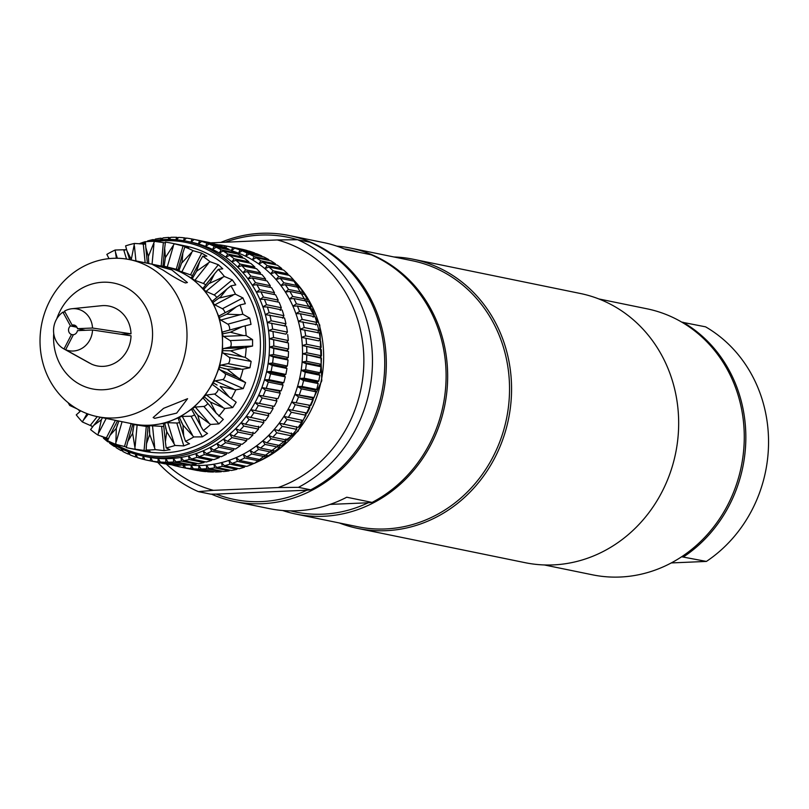 <?xml version="1.0" encoding="UTF-8"?>
<svg xmlns="http://www.w3.org/2000/svg" width="809" height="809" viewBox="0 0 809 809"><rect width="100%" height="100%" fill="white"/><g stroke="black" fill="none" stroke-linecap="round" stroke-linejoin="round"><path stroke-width="1.21" d="M598.832 298.936L647.018 308.805A135.77 123.999 101.6 0 1 744.27 436.476A135.77 123.999 101.6 0 1 592.532 574.825L544.346 564.955M681.643 556.764L706.399 561.426A135.77 123.999 101.6 0 0 768.55 441.451A135.77 123.999 101.6 0 0 705.579 326.836L681.845 322.184M682.867 322.184A135.77 123.999 101.6 0 1 745.837 436.799A135.77 123.999 101.6 0 1 683.686 556.774M706.399 561.426L671.288 562.933M393.902 256.969A137.409 125.486 101.6 0 1 413.146 259.234L580.245 293.465A137.409 125.486 101.6 0 1 662.005 355.808A137.409 125.486 101.6 0 1 654.066 505.392A137.409 125.486 101.6 0 1 525.102 562.68L358.003 528.459A137.409 125.486 101.6 0 1 339.416 522.988M413.146 259.234A137.409 125.486 101.6 0 1 494.906 321.588A137.409 125.486 101.6 0 1 486.957 471.172A137.409 125.486 101.6 0 1 358.003 528.459M157.816 462.414A135.77 123.999 101.6 0 0 198.367 491.629L210.643 494.137L216.084 494.097A133.809 122.199 -78.4 0 0 306.844 490.203L310.717 489.839A135.77 123.999 -78.4 0 0 384.74 362.847A135.77 123.999 -78.4 0 0 309.857 242.225L297.581 239.717L277.275 239.939L210.664 242.862M220.938 242.356A135.77 123.999 101.6 0 1 289.056 235.5A135.77 123.999 101.6 0 1 383.294 393.386A135.77 123.999 101.6 0 1 234.58 501.509A135.77 123.999 101.6 0 1 211.462 494.137M297.722 239.747A133.809 122.199 -78.4 0 0 225.489 242.164M289.056 235.5L323.519 242.558A135.77 123.999 101.6 0 1 345.888 249.607L371.21 254.795A135.77 123.999 -78.4 0 1 446.103 375.406A135.77 123.999 -78.4 0 1 372.079 502.409L346.748 497.222A135.77 123.999 101.6 0 1 269.043 508.568L234.58 501.509M306.844 490.203L216.084 494.097M198.367 491.629L213.455 490.335L278.144 487.554L298.45 487.331L310.717 489.839M297.581 239.717A135.77 123.999 101.6 0 1 372.474 360.329A135.77 123.999 101.6 0 1 298.45 487.331M277.275 239.939A129.228 118.023 101.6 0 1 363.858 360.056A129.228 118.023 101.6 0 1 278.144 487.554M213.455 490.335A129.228 118.023 101.6 0 1 166.239 464.012M211.553 243.084A129.228 118.023 101.6 0 1 212.595 242.72M295.932 514.079L357.811 526.75A135.77 123.999 -78.4 0 0 506.525 418.617A135.77 123.999 -78.4 0 0 412.297 260.731L350.418 248.06A135.77 123.999 101.6 0 1 444.647 405.946A135.77 123.999 101.6 0 1 295.932 514.079A135.77 123.999 101.6 0 1 282.654 510.509M290.623 510.873A133.809 122.199 -78.4 0 0 368.196 502.773L372.079 502.409M368.196 502.773L330.072 504.401M336.797 246.128A135.77 123.999 101.6 0 1 350.418 248.06M359.075 252.307A133.809 122.199 -78.4 0 0 344.27 248.919M163.56 408.353L187.587 398.685L176.686 413.116L154.711 418.344L153.164 417.535L163.56 408.353M163.074 270.105L152.527 264.513L171.821 269.933L187.415 282.523L185.413 282.958C180.114 280.723 172.661 276.435 163.074 270.105M227.198 369.217L237.806 377.56L245.612 382.606L243.236 388.573L235.803 389.807L220.21 386.439L229.129 396.936L236.188 402.215L232.739 407.554L224.851 408.505L210.411 402.053L204.181 396.764A3.276 1.224 -53.3 0 1 206.447 395.055L214.516 394.003A3.276 1.224 126.7 0 0 217.328 391.546A3.276 1.224 126.7 0 0 217.975 388.654L213 384.932A3.276 1.224 -53.3 0 1 213.212 382.799L219.391 367.195L222.546 350.641L222.485 333.864L219.219 317.583L212.878 302.526L203.757 289.339L192.229 278.609L178.829 270.793L164.116 266.232L160.809 265.999M217.085 385.074L213.212 382.799A3.276 1.305 -66.3 0 1 215.103 380.867L222.687 379.532A3.276 1.305 113.7 0 0 224.963 376.772A3.276 1.305 113.7 0 0 225.074 373.566L219.613 369.561A3.276 1.305 -66.3 0 1 219.441 367.205L219.391 367.195M210.411 402.053L216.215 413.177L223.345 419.466M210.269 401.952L207.498 399.889M215.467 412.297L203.635 398.584A3.276 1.092 -40.8 0 1 203.575 398.534A3.276 1.092 -40.8 0 1 204.181 396.764L213.161 382.788M223.284 419.406L218.905 423.886L210.643 424.452L197.77 415.118L192.734 408.484A3.276 1.092 -40.8 0 1 195.343 407.079L203.817 406.411A3.276 1.092 139.2 0 0 207.852 403.489M197.77 415.118L200.865 426.323L203.322 430.56L207.559 433.533M197.659 414.987L195.353 412.317M199.884 424.462L191.925 409.93A3.276 0.91 -28.7 0 1 191.834 409.829A3.276 0.91 -28.7 0 1 192.734 408.484L204.131 396.754M207.468 433.432L202.361 436.86L193.806 436.951L183.006 425.14L179.386 417.444A3.276 0.91 -28.7 0 1 182.258 416.423L191.066 416.231A3.276 0.91 151.3 0 0 194.565 414.815M182.905 424.978L181.196 421.833M182.955 433.331L178.395 418.455A3.276 0.688 -17 0 1 178.304 418.354A3.276 0.688 -17 0 1 179.386 417.444L192.684 408.474M182.965 425.15L183.704 435.96L185.514 441.32L189.518 443.797M189.427 443.686L183.815 445.911L175.057 445.466L166.745 431.662L164.712 423.269A3.276 0.688 -17 0 1 167.756 422.672L176.797 423.016A3.276 0.688 163 0 0 179.578 422.51M166.745 431.662L165.36 441.815L166.179 447.903L170.042 449.804M166.694 431.49L165.623 428.001M163.63 423.805L179.335 417.434M169.951 449.703L164.075 450.633L155.237 449.622L149.716 434.423L149.352 425.676L163.812 426.454M149.716 434.423L146.5 443.696L146.146 450.006L149.989 451.291M149.695 434.241L149.331 430.56M148.269 425.736L164.662 423.259M149.898 451.24L135.194 449.228L132.656 433.3L133.981 424.583L148.077 426.697M132.656 433.3L127.822 441.512L126.305 447.559A104.695 95.614 101.6 0 0 129.329 448.237L143.426 451.119A104.695 95.614 101.6 0 0 164.793 452.818A104.695 95.614 101.6 0 0 259.861 356.142A104.695 95.614 101.6 0 0 185.433 245.997L171.336 243.115A104.695 95.614 101.6 0 1 174.36 243.782L188.74 247.453L184.836 247.028L182.844 253.035L182.045 262.733L193.149 250.689L201.724 253.156L206.851 256.15L202.705 256.261L199.681 261.651L196.567 271.237L210.077 261.742L218.349 264.715L222.758 268.821L218.288 269.397L214.577 273.776L209.673 283.292L224.396 276.466L232.284 279.853L235.783 284.899L230.899 285.86L226.965 288.985L219.785 297.904L235.47 294.213L242.922 297.934L245.339 303.699L239.99 304.942L236.37 306.783L226.783 314.165L219.219 317.583M132.676 433.108L133.02 429.397M126.426 447.013L115.818 444.313L116.314 428.325L118.852 421.044M116.314 428.325L110.004 435.343L107.506 440.652A104.695 95.614 101.6 0 0 115.818 444.313M116.365 428.153L117.416 424.563M108.416 438.65L97.95 435.08L101.398 419.729L102.46 417.687L101.479 419.568M101.398 419.729L93.723 425.372L90.578 429.599A104.695 95.614 101.6 0 0 97.95 435.08M92.782 426.586L82.366 421.954L87.048 413.642M79.606 411.923L76.258 414.875A104.695 95.614 101.6 0 0 82.366 421.954M80.071 411.538L78.251 409.546M76.815 408.727L69.756 405.481L70.595 404.601M133.981 424.583L149.301 425.665M129.723 423.269L133.93 424.573M230.626 350.843L242.649 356.799L245.269 357.396L251.154 361.431L249.951 367.761L243.024 369.187L227.208 369.177L219.441 367.205A3.276 1.335 -79.4 0 1 220.908 365.132L227.966 363.635A3.276 1.335 100.6 0 0 229.655 360.693A3.276 1.335 100.6 0 0 229.18 357.305L223.193 353.139A3.276 1.335 -79.4 0 1 222.596 350.651L222.546 350.641M230.494 332.236L243.458 335.543L246.138 335.583L252.56 339.638L252.58 346.05L230.636 350.803L222.596 350.651A3.276 1.294 -92.5 0 1 223.618 348.548L230.13 347.021A3.276 1.294 87.5 0 0 231.202 344.027A3.276 1.294 87.5 0 0 230.11 340.599L223.577 336.392A3.276 1.294 -92.5 0 1 222.536 333.874L222.485 333.864M226.793 314.195L240.182 314.721L242.831 314.205L249.779 318.159L251.023 324.379L242.548 326.512L230.494 332.196L222.536 333.874A3.276 1.214 -105.3 0 1 223.102 331.842A3.276 1.214 -105.3 0 1 223.122 331.842L242.225 326.603M229.422 330.112A3.276 1.214 74.7 0 0 229.402 326.957A3.276 1.214 74.7 0 0 227.835 324.166L220.746 320.051A3.276 1.214 -105.3 0 1 219.269 317.593A3.276 1.062 -117.8 0 1 219.34 315.763A3.276 1.062 -117.8 0 1 219.421 315.732L235.227 307.4M225.054 312.749A3.276 1.062 62.2 0 0 222.445 308.735L214.83 304.821A3.276 1.062 -117.8 0 1 212.929 302.536L212.878 302.526M219.684 297.5L212.929 302.536A3.276 0.88 -129.8 0 1 212.585 300.988A3.276 0.88 -129.8 0 1 212.706 300.928L225.296 290.431M216.812 297.459A3.276 0.88 50.2 0 0 214.173 294.972L206.093 291.382A3.276 0.88 -129.8 0 1 203.807 289.349L203.757 289.339M209.521 282.948L203.807 289.349A3.276 0.647 -141.4 0 1 203.12 288.146A3.276 0.647 -141.4 0 1 203.241 288.085L212.868 276.011M205.688 284.91A3.276 0.647 38.6 0 0 203.393 283.474L194.898 280.308A3.276 0.647 -141.4 0 1 192.279 278.62L192.229 278.609M196.688 271.096L192.279 278.62L191.47 277.75M192.502 275.566L178.829 270.793M181.782 262.5L178.88 270.803L177.879 270.388M177.99 269.66L164.116 266.232M227.046 369.147L223.688 368.52M242.548 326.512L223.102 331.842M165.44 257.515L174.36 243.782M171.336 243.115A104.695 95.614 101.6 0 0 165.461 242.113L164.652 248.262L165.4 257.515L164.166 266.242M148.381 256.382L154.509 241.335L165.349 242.902M154.509 241.335A104.695 95.614 101.6 0 0 149.968 241.416A104.695 95.614 101.6 0 0 145.418 241.729L145.792 247.514L148.35 256.382L148.775 263.532M131.351 259.133L134.476 243.448L145.549 244.146M134.476 243.448A104.695 95.614 101.6 0 0 125.597 245.875L126.952 250.861L131.574 260.013M116.365 258.243L115.141 250.021L126.598 249.688M115.141 250.021A104.695 95.614 101.6 0 0 106.849 254.39L108.831 258.243M69.756 405.481A104.695 95.614 101.6 0 1 68.098 402.66M184.836 247.028A104.695 95.614 101.6 0 1 193.149 250.689M202.705 256.261A104.695 95.614 101.6 0 1 210.077 261.742M135.194 449.228A104.695 95.614 101.6 0 1 129.329 448.237M218.288 269.397A104.695 95.614 101.6 0 1 224.396 276.466M155.237 449.622A104.695 95.614 101.6 0 1 146.146 450.006M230.899 285.86A104.695 95.614 101.6 0 1 235.47 294.213M175.057 445.466A104.695 95.614 101.6 0 1 166.179 447.903M239.99 304.942A104.695 95.614 101.6 0 1 242.831 314.205M193.806 436.951A104.695 95.614 101.6 0 1 185.514 441.32M245.157 325.805A104.695 95.614 101.6 0 1 246.138 335.583M210.643 424.452A104.695 95.614 101.6 0 1 203.322 430.56M246.189 347.536A104.695 95.614 101.6 0 1 245.269 357.396M224.851 408.505A104.695 95.614 101.6 0 1 218.804 416.099M243.024 369.187A104.695 95.614 101.6 0 1 240.243 378.693M129.592 259.608L165.107 266.879A80.152 73.204 101.6 0 1 171.468 268.517A80.152 73.204 101.6 0 1 185.534 274.696A80.152 73.204 101.6 0 1 197.993 283.969A80.152 73.204 101.6 0 1 208.317 295.932A80.152 73.204 101.6 0 1 216.054 310.059A80.152 73.204 101.6 0 1 220.857 325.724A80.152 73.204 101.6 0 1 222.515 342.247A80.152 73.204 101.6 0 1 220.968 358.913A80.152 73.204 101.6 0 1 216.276 374.992A80.152 73.204 101.6 0 1 208.641 389.776A80.152 73.204 101.6 0 1 198.407 402.619A80.152 73.204 101.6 0 1 186.009 412.954A80.152 73.204 101.6 0 1 172.004 420.346A80.152 73.204 101.6 0 1 156.986 424.462A80.152 73.204 101.6 0 1 141.615 425.119A80.152 73.204 101.6 0 1 132.939 423.926L97.434 416.655A80.152 73.204 101.6 0 1 40.45 332.327A80.152 73.204 101.6 0 1 113.24 258.314A80.152 73.204 101.6 0 1 129.592 259.608A80.152 73.204 101.6 0 1 186.576 343.936A80.152 73.204 101.6 0 1 113.796 417.96A80.152 73.204 101.6 0 1 97.434 416.655M235.803 389.807A104.695 95.614 101.6 0 1 231.293 398.554M75.753 325.835L72.132 325.097A4.905 4.48 101.6 0 1 77.452 328.676L85.339 330.294M77.452 330.638A4.905 4.48 101.6 0 1 73.397 334.704L65.64 349.731L91.437 364.07A30.499 27.86 101.6 0 0 131.028 335.775L92.529 329.991L77.452 330.638M73.316 334.865L71.475 334.491A4.905 4.48 101.6 0 1 70.464 325.936L76.946 327.261M70.464 325.936L62.91 312.143L64.963 312.011M89.86 363.201L64.002 348.962L71.475 334.491M77.452 328.676L92.519 328.029A21.267 19.426 101.6 0 0 71.91 308.745A21.267 19.426 101.6 0 0 64.487 311.141L72.132 325.097M56.751 318.847A53.981 49.298 101.6 0 1 102.885 282.23A53.981 49.298 101.6 0 1 152.567 333.874A53.981 49.298 101.6 0 1 103.259 389.756A53.981 49.298 101.6 0 1 53.738 333.551M71.91 308.745L101.438 305.721A30.499 27.86 101.6 0 1 131.018 333.814L120.905 334.248M92.519 328.029L131.018 333.814M92.529 329.991A21.267 19.426 101.6 0 1 65.64 349.731M64.002 348.962A21.267 19.426 101.6 0 1 63.709 348.8A21.267 19.426 101.6 0 1 53.556 331.093A21.267 19.426 101.6 0 1 62.91 312.143M103.38 437.325L103.431 438.154A112.866 103.077 101.6 0 0 107.779 441.775L108.244 441.016M102.763 436.83L101.914 436.354M109.437 441.815L109.589 443.16A112.866 103.077 101.6 0 0 114.2 446.406L114.797 445.203M109.468 442.118L107.779 441.775M115.768 445.769L116.102 447.64A112.866 103.077 101.6 0 0 120.935 450.482L121.613 448.833M115.95 446.76L114.2 446.406M122.351 449.187L122.928 451.553A112.866 103.077 101.6 0 0 127.953 453.98L128.874 451.139L130.027 454.88A112.866 103.077 101.6 0 0 135.214 456.883L135.963 453.869L137.348 457.611A112.866 103.077 101.6 0 0 142.677 459.178L143.233 456.003L144.862 459.724A112.866 103.077 101.6 0 0 147.653 460.331L162.407 463.355A112.866 103.077 101.6 0 0 165.056 463.86L150.302 460.837L150.656 457.53L152.527 461.201L167.271 464.224A112.866 103.077 101.6 0 0 172.792 464.892L158.038 461.868L158.18 458.44L160.283 462.04L175.037 465.064A112.866 103.077 101.6 0 0 180.599 465.276L165.845 462.252L165.764 458.723L168.1 462.242L182.854 465.266A112.866 103.077 101.6 0 0 188.436 465.013L173.682 461.99L173.369 458.379L175.937 461.797L190.691 464.821A112.866 103.077 101.6 0 0 196.243 464.113L181.489 461.09L180.953 457.419L183.734 460.705L198.488 463.729A112.866 103.077 101.6 0 0 203.989 462.566L189.245 459.552L188.467 455.831L191.46 458.986L206.204 462.01A112.866 103.077 101.6 0 0 211.634 460.402L196.88 457.378L195.869 453.637L199.054 456.64L213.809 459.664A112.866 103.077 101.6 0 0 219.128 457.621L204.374 454.597L203.11 450.856L206.497 453.677L221.241 456.701A112.866 103.077 101.6 0 0 226.419 454.233L211.665 451.21L210.158 447.478L213.728 450.128L228.472 453.141A112.866 103.077 101.6 0 0 233.477 450.259L218.723 447.246L216.974 443.544L220.705 445.992L235.459 449.015A112.866 103.077 101.6 0 0 240.253 445.739L225.499 442.715L223.517 439.075L227.4 441.309L242.144 444.333A112.866 103.077 101.6 0 0 246.715 440.683L231.961 437.659L229.746 434.099L233.761 436.112L248.515 439.125A112.866 103.077 101.6 0 0 252.823 435.121L238.068 432.097L235.631 428.628L239.757 430.408L254.511 433.432A112.866 103.077 101.6 0 0 258.546 429.083L243.792 426.07L241.122 422.702L245.37 424.25L260.114 427.263A112.866 103.077 101.6 0 0 263.845 422.622L249.091 419.598L246.209 416.362L265.291 420.68A112.866 103.077 101.6 0 0 268.699 415.745L253.945 412.721L250.851 409.647L270.004 413.702A112.866 103.077 101.6 0 0 273.068 408.515L258.314 405.491L255.027 402.579L274.231 406.371L255.027 402.579A109.599 100.094 101.6 0 1 250.851 409.647A109.599 100.094 101.6 0 1 246.209 416.362A109.599 100.094 101.6 0 1 241.122 422.702A109.599 100.094 101.6 0 1 235.631 428.628A109.599 100.094 101.6 0 1 229.746 434.099A109.599 100.094 101.6 0 1 223.517 439.075A109.599 100.094 101.6 0 1 216.974 443.544A109.599 100.094 101.6 0 1 210.158 447.478A109.599 100.094 101.6 0 1 203.11 450.856A109.599 100.094 101.6 0 1 195.869 453.637A109.599 100.094 101.6 0 1 188.467 455.831A109.599 100.094 101.6 0 1 180.953 457.419A109.599 100.094 101.6 0 1 173.369 458.379A109.599 100.094 101.6 0 1 165.764 458.723A109.599 100.094 101.6 0 1 158.18 458.44A109.599 100.094 101.6 0 1 150.656 457.53A109.599 100.094 101.6 0 1 147.005 456.863L142.96 456.033A109.599 100.094 101.6 0 1 108.406 441.107M122.756 450.856L120.935 450.482M129.865 454.375L127.953 453.98M137.237 457.297L135.214 456.883M144.811 459.613L142.677 459.178M177.323 465.185L177.889 466.48A112.866 103.077 101.6 0 0 180.68 467.096L195.303 470.1A112.866 103.077 101.6 0 0 197.952 470.595L183.33 467.602L183.683 464.295M177.849 466.378L175.705 465.944L175.856 465.114M184.159 465.236L185.554 467.966L200.177 470.959A112.866 103.077 101.6 0 0 205.688 471.627L191.066 468.633L191.207 465.205L193.311 468.805L207.933 471.799A112.866 103.077 101.6 0 0 213.495 472.011L198.872 469.018L198.792 465.488L201.128 469.008L215.75 472.001A112.866 103.077 101.6 0 0 221.332 471.748L206.71 468.755L206.396 465.145L208.965 468.563L223.587 471.556A112.866 103.077 101.6 0 0 229.139 470.848L214.516 467.855L213.98 464.184L216.761 467.471L231.384 470.474A112.866 103.077 101.6 0 0 236.895 469.311L222.273 466.318L221.494 462.596L224.487 465.751L239.11 468.745A112.866 103.077 101.6 0 0 244.53 467.137L229.908 464.144L228.896 460.402L232.082 463.405L246.705 466.399A112.866 103.077 101.6 0 0 252.024 464.356L237.401 461.363L236.137 457.611L239.525 460.442L254.147 463.436A112.866 103.077 101.6 0 0 259.315 460.968L244.692 457.975L243.196 454.243L246.755 456.893L261.378 459.886A112.866 103.077 101.6 0 0 266.373 457.004L251.751 454.011L250.001 450.31L253.733 452.757L268.355 455.75A112.866 103.077 101.6 0 0 273.149 452.474L258.526 449.48L256.544 445.84L260.427 448.075L275.05 451.068A112.866 103.077 101.6 0 0 279.611 447.417L264.988 444.424L262.773 440.865L266.788 442.867L281.411 445.87A112.866 103.077 101.6 0 0 285.719 441.856L271.096 438.862L268.659 435.394L272.795 437.173L287.407 440.167A112.866 103.077 101.6 0 0 291.442 435.829L276.82 432.825L274.15 429.468L293.02 434.008A112.866 103.077 101.6 0 0 296.741 429.357L282.119 426.363L279.236 423.127L298.187 427.415A112.866 103.077 101.6 0 0 301.595 422.48L286.973 419.487L283.878 416.402L302.9 420.437A112.866 103.077 101.6 0 0 305.964 415.25L291.341 412.256L288.055 409.344L307.127 413.106L288.055 409.344A109.599 100.094 101.6 0 1 283.878 416.402A109.599 100.094 101.6 0 1 279.236 423.127A109.599 100.094 101.6 0 1 274.15 429.468A109.599 100.094 101.6 0 1 268.659 435.394A109.599 100.094 101.6 0 1 262.773 440.865A109.599 100.094 101.6 0 1 256.544 445.84A109.599 100.094 101.6 0 1 250.001 450.31A109.599 100.094 101.6 0 1 243.196 454.243A109.599 100.094 101.6 0 1 236.137 457.611A109.599 100.094 101.6 0 1 228.896 460.402A109.599 100.094 101.6 0 1 221.494 462.596A109.599 100.094 101.6 0 1 213.98 464.184A109.599 100.094 101.6 0 1 206.396 465.145A109.599 100.094 101.6 0 1 198.792 465.488A109.599 100.094 101.6 0 1 191.207 465.205A109.599 100.094 101.6 0 1 188.477 464.953M188.861 464.447L188.436 465.013M221.757 471.182L221.332 471.748M196.729 463.375L196.243 464.113M229.635 470.11L229.139 470.848M204.515 461.666L203.989 462.566M237.411 468.401L236.895 469.311M212.17 459.33L211.634 460.402M245.066 466.065L244.53 467.137M219.643 456.377L219.128 457.621M252.55 463.112L252.024 464.356M226.904 452.828L226.419 454.233M259.8 459.563L259.315 460.968M233.902 448.702L233.477 450.259M266.798 455.437L266.373 457.004M240.597 444.02L240.253 445.739M273.503 450.755L273.149 452.474M246.957 438.812L246.715 440.683M279.853 445.547L279.611 447.417M252.995 432.188L252.823 435.121M285.89 438.923L285.719 441.856M258.486 426.262L258.546 429.083M291.382 432.997L291.442 435.829M263.572 419.922L263.845 422.622M296.468 426.656L296.741 429.357M268.214 413.197L268.699 415.745M301.12 419.932L301.595 422.48M272.39 406.128L273.068 408.515M305.286 412.873L305.964 415.25M277.952 398.736L258.708 395.207L277.952 398.736A112.866 103.077 101.6 0 0 280.268 393.144L265.524 390.12L261.873 387.572L281.138 390.838L279.236 391.121L261.873 387.572A109.599 100.094 101.6 0 1 258.708 395.207A109.599 100.094 101.6 0 1 255.027 402.579M276.071 398.756L276.931 400.971L262.177 397.947L258.708 395.207M310.848 405.481L291.736 401.972L310.848 405.481A112.866 103.077 101.6 0 0 313.174 399.879L298.551 396.885L294.911 394.337L314.034 397.583L312.143 397.866L294.911 394.337A109.599 100.094 101.6 0 1 291.736 401.972A109.599 100.094 101.6 0 1 288.055 409.344M308.967 405.501L309.827 407.706L295.204 404.712L291.736 401.972M279.236 391.121L280.268 393.144M312.143 397.866L313.174 399.879M283.767 382.728L281.876 383.274L264.513 379.714L269.013 379.704L283.767 382.728A112.866 103.077 101.6 0 0 285.294 376.842L270.55 373.819L266.606 371.695L271.086 371.422L285.84 374.446L283.969 375.245L266.606 371.695A109.599 100.094 101.6 0 1 264.513 379.714A109.599 100.094 101.6 0 1 261.873 387.572M281.876 383.274L283.069 385.084L268.315 382.06L264.513 379.714M316.663 389.463L314.772 390.009L297.54 386.48L302.04 386.469L316.663 389.463A112.866 103.077 101.6 0 0 318.2 383.577L303.577 380.584L299.633 378.46L304.113 378.187L318.736 381.181L316.865 381.99L299.633 378.46A109.599 100.094 101.6 0 1 297.54 386.48A109.599 100.094 101.6 0 1 294.911 394.337M314.772 390.009L315.965 391.819L301.342 388.826L297.54 386.48M283.969 375.245L285.294 376.842M316.865 381.99L318.2 383.577M287.326 366.032L285.496 367.094L268.133 363.544L272.572 363.008L287.326 366.032A112.866 103.077 101.6 0 0 288.034 359.995L273.28 356.971L269.094 355.303L273.482 354.524L288.237 357.548L286.457 358.862L269.094 355.303A109.599 100.094 101.6 0 1 268.133 363.544A109.599 100.094 101.6 0 1 266.606 371.695M285.496 367.094L286.952 368.459L272.208 365.446L268.133 363.544M320.222 372.767L318.392 373.829L301.16 370.3L305.6 369.774L320.222 372.767A112.866 103.077 101.6 0 0 320.93 366.73L306.308 363.737L302.121 362.068L306.51 361.289L321.133 364.283L319.353 365.597L302.121 362.068A109.599 100.094 101.6 0 1 301.16 370.3A109.599 100.094 101.6 0 1 299.633 378.46M318.392 373.829L319.858 375.204L305.236 372.211L301.16 370.3M286.457 358.862L288.034 359.995M319.353 365.597L320.93 366.73M288.55 349.033L286.841 350.6L269.478 347.041L273.796 346.009L288.55 349.033A112.866 103.077 101.6 0 0 288.409 342.976L269.296 338.789L273.513 337.515L288.267 340.538L286.659 342.349L269.296 338.789A109.599 100.094 101.6 0 1 269.478 347.041A109.599 100.094 101.6 0 1 269.094 355.303M286.841 350.6L288.52 351.48L273.766 348.467L269.478 347.041M321.446 355.768L319.747 357.335L302.505 353.806L306.823 352.775L321.446 355.768A112.866 103.077 101.6 0 0 321.304 349.721L302.323 345.554L306.55 344.28L321.163 347.273L319.555 349.083L302.323 345.554A109.599 100.094 101.6 0 1 302.505 353.806A109.599 100.094 101.6 0 1 302.121 362.068M319.747 357.335L321.416 358.225L302.505 353.806M286.659 342.349L288.409 342.976M319.555 349.083L321.304 349.721M287.397 332.115L285.901 334.157L268.537 330.598L272.643 329.091L287.397 332.115A112.866 103.077 101.6 0 0 286.426 326.189L267.203 322.518L271.197 320.789L285.941 323.812L284.566 326.078M285.901 334.157L268.537 330.598A109.599 100.094 101.6 0 1 269.296 338.789M320.293 338.85L318.797 340.892L301.565 337.363L305.681 335.856L320.293 338.85A112.866 103.077 101.6 0 0 319.322 332.924L300.23 329.283L304.224 327.554L318.847 330.547L317.462 332.812M318.797 340.892L301.565 337.363A109.599 100.094 101.6 0 1 302.323 345.554M285.941 323.812A112.866 103.077 101.6 0 0 284.556 317.998L265.312 314.59L269.154 312.658L283.908 315.672L282.665 318.149M318.847 330.547A112.866 103.077 101.6 0 0 317.452 324.733L298.339 321.355L302.192 319.413L316.804 322.417L315.571 324.884M283.908 315.672A112.866 103.077 101.6 0 0 282.119 310.009L267.364 306.985L262.864 306.864L266.555 304.73L281.31 307.754L280.227 310.413M316.804 322.417A112.866 103.077 101.6 0 0 315.014 316.744L300.392 313.75L295.892 313.629L299.583 311.495L314.205 314.489L313.123 317.158M281.31 307.754A112.866 103.077 101.6 0 0 279.125 302.263L264.371 299.239L259.881 299.381L263.41 297.065L278.165 300.078L277.558 301.939M314.205 314.489A112.866 103.077 101.6 0 0 312.021 308.998L297.399 306.004L292.909 306.146L296.438 303.83L311.06 306.823L310.454 308.684M278.165 300.078A112.866 103.077 101.6 0 0 275.586 294.81L260.842 291.786L256.372 292.18L259.719 289.693L274.473 292.716L274.039 294.486M311.06 306.823A112.866 103.077 101.6 0 0 308.492 301.545L293.869 298.551L289.4 298.946L292.757 296.458L307.369 299.451L306.945 301.231M274.473 292.716A112.866 103.077 101.6 0 0 271.541 287.68L256.787 284.657L252.368 285.314L255.523 282.675L270.277 285.698L269.994 287.367M307.369 299.451A112.866 103.077 101.6 0 0 304.437 294.415L289.814 291.422L285.395 292.079L288.56 289.44L303.173 292.433L302.89 294.102M270.277 285.698A112.866 103.077 101.6 0 0 266.99 280.925L252.236 277.912L247.888 278.812L250.841 276.041L265.595 279.054L265.433 280.612M303.173 292.433A112.866 103.077 101.6 0 0 299.886 287.67L285.274 284.677L280.915 285.577L283.868 282.806L298.491 285.799L298.329 287.347M265.595 279.054A112.866 103.077 101.6 0 0 261.974 274.595L247.22 271.571L242.953 272.714L245.693 269.822L260.447 272.845L260.397 274.261M298.491 285.799A112.866 103.077 101.6 0 0 294.87 281.33L280.248 278.336L275.98 279.479L278.721 276.587L293.343 279.58L293.293 281.006M260.447 272.845A112.866 103.077 101.6 0 0 256.524 268.699L241.77 265.676L237.593 267.061L240.121 264.068L254.865 267.091L254.906 268.366M293.343 279.58A112.866 103.077 101.6 0 0 289.42 275.434L274.797 272.441L270.621 273.826L273.149 270.833L287.771 273.826L287.802 275.1M254.865 267.091A112.866 103.077 101.6 0 0 250.648 263.289L235.904 260.265L231.839 261.873L234.145 258.799L248.889 261.823L248.99 262.945M287.771 273.826A112.866 103.077 101.6 0 0 283.554 270.024L268.932 267.031L264.877 268.639L267.172 265.564L281.795 268.558L281.886 269.68M248.889 261.823A112.866 103.077 101.6 0 0 244.409 258.384L229.655 255.371L225.731 257.191L227.794 254.056L242.548 257.08L242.69 258.041M281.795 268.558A112.866 103.077 101.6 0 0 277.305 265.13L262.692 262.136L258.759 263.956L260.822 260.822L275.444 263.815L275.586 264.776M242.548 257.08A112.866 103.077 101.6 0 0 237.826 254.036L223.082 251.012L219.3 253.045L221.12 249.86L235.874 252.883L236.046 253.662M275.444 263.815A112.866 103.077 101.6 0 0 270.732 260.771L256.109 257.778L252.327 259.8L254.147 256.625L268.77 259.618L268.942 260.407M235.874 252.883A112.866 103.077 101.6 0 0 230.949 250.244L216.195 247.22L212.575 249.445L214.163 246.239L228.917 249.253L229.078 249.86M268.77 259.618A112.866 103.077 101.6 0 0 263.845 256.979L249.223 253.986L245.602 256.2L247.19 252.995L261.813 255.998L261.974 256.595M228.917 249.253A112.866 103.077 101.6 0 0 223.8 247.038L209.046 244.015L205.597 246.411L206.942 243.206L221.838 246.634M261.813 255.998A112.866 103.077 101.6 0 0 256.696 253.773L242.073 250.78L238.625 253.177L239.97 249.971L254.734 253.369M221.696 246.229A112.866 103.077 101.6 0 0 216.428 244.439L201.674 241.416L198.417 243.974L199.52 240.779L214.355 244.015M254.592 252.964A112.866 103.077 101.6 0 0 249.324 251.174L234.711 248.181L231.445 250.739L232.547 247.544L247.251 250.75M214.274 243.802A112.866 103.077 101.6 0 0 208.884 242.457L194.13 239.434L191.066 242.144L191.925 238.989L206.679 242.002M224.528 247.332L224.953 245.754L239.575 248.747M247.17 250.537A112.866 103.077 101.6 0 0 241.78 249.192L227.157 246.199L225.448 247.716M191.925 238.989A112.866 103.077 101.6 0 0 186.444 238.089L183.592 240.92L184.209 237.826L186.282 238.25M216.741 244.53A112.866 103.077 101.6 0 1 217.237 244.591L219.32 245.016M224.953 245.754A112.866 103.077 101.6 0 0 219.472 244.854L219.047 245.279M184.209 237.826A112.866 103.077 101.6 0 0 178.668 237.381L176.028 240.324L176.413 237.3L178.385 237.704M168.424 240.354L168.585 237.421L170.456 237.806M176.413 237.3A112.866 103.077 101.6 0 0 170.841 237.32L169.152 239.434M160.799 239.757L160.758 238.19L162.548 238.554M168.585 237.421A112.866 103.077 101.6 0 0 163.013 237.907L161.76 239.686M153.113 240.728L152.992 239.595L154.721 239.949M160.758 238.19A112.866 103.077 101.6 0 0 155.227 239.13L154.367 240.526M145.448 242.275L145.671 241.699M152.992 239.595A112.866 103.077 101.6 0 0 147.521 240.981L147.208 241.578M145.327 241.628A112.866 103.077 101.6 0 0 139.957 243.458L139.755 243.893M287.711 334.532A112.866 103.077 101.6 0 1 288.267 340.538M288.52 351.48A112.866 103.077 101.6 0 1 288.237 357.548M286.952 368.459A112.866 103.077 101.6 0 1 285.84 374.446M283.069 385.084A112.866 103.077 101.6 0 1 281.138 390.838M276.931 400.971A112.866 103.077 101.6 0 1 274.231 406.371M194.13 239.434A112.866 103.077 101.6 0 1 199.52 240.779M201.674 241.416A112.866 103.077 101.6 0 1 206.942 243.206M209.046 244.015A112.866 103.077 101.6 0 1 214.163 246.239M216.195 247.22A112.866 103.077 101.6 0 1 221.12 249.86M223.082 251.012A112.866 103.077 101.6 0 1 227.794 254.056M229.655 255.371A112.866 103.077 101.6 0 1 234.145 258.799M235.904 260.265A112.866 103.077 101.6 0 1 240.121 264.068M241.77 265.676A112.866 103.077 101.6 0 1 245.693 269.822M247.22 271.571A112.866 103.077 101.6 0 1 250.841 276.041M252.236 277.912A112.866 103.077 101.6 0 1 255.523 282.675M256.787 284.657A112.866 103.077 101.6 0 1 259.719 289.693M260.842 291.786A112.866 103.077 101.6 0 1 263.41 297.065M264.371 299.239A112.866 103.077 101.6 0 1 266.555 304.73M267.364 306.985A112.866 103.077 101.6 0 1 269.154 312.658M269.802 314.974A112.866 103.077 101.6 0 1 271.197 320.789M271.672 323.165A112.866 103.077 101.6 0 1 272.643 329.091M272.957 331.508A112.866 103.077 101.6 0 1 273.513 337.515M273.654 339.962A112.866 103.077 101.6 0 1 273.796 346.009M273.766 348.467A112.866 103.077 101.6 0 1 273.482 354.524M273.28 356.971A112.866 103.077 101.6 0 1 272.572 363.008M272.208 365.446A112.866 103.077 101.6 0 1 271.086 371.422M270.55 373.819A112.866 103.077 101.6 0 1 269.013 379.704M268.315 382.06A112.866 103.077 101.6 0 1 266.383 387.824M265.524 390.12A112.866 103.077 101.6 0 1 263.198 395.722M262.177 397.947A112.866 103.077 101.6 0 1 259.477 403.347M258.314 405.491A112.866 103.077 101.6 0 1 255.25 410.679M253.945 412.721A112.866 103.077 101.6 0 1 250.537 417.656M249.091 419.598A112.866 103.077 101.6 0 1 245.37 424.25M243.792 426.07A112.866 103.077 101.6 0 1 239.757 430.408M238.068 432.097A112.866 103.077 101.6 0 1 233.761 436.112M231.961 437.659A112.866 103.077 101.6 0 1 227.4 441.309M225.499 442.715A112.866 103.077 101.6 0 1 220.705 445.992M218.723 447.246A112.866 103.077 101.6 0 1 213.728 450.128M211.665 451.21A112.866 103.077 101.6 0 1 206.497 453.677M204.374 454.597A112.866 103.077 101.6 0 1 199.054 456.64M196.88 457.378A112.866 103.077 101.6 0 1 191.46 458.986M189.245 459.552A112.866 103.077 101.6 0 1 183.734 460.705M181.489 461.09A112.866 103.077 101.6 0 1 175.937 461.797M173.682 461.99A112.866 103.077 101.6 0 1 168.1 462.242M165.845 462.252A112.866 103.077 101.6 0 1 160.283 462.04M158.038 461.868A112.866 103.077 101.6 0 1 152.527 461.201M150.302 460.837A112.866 103.077 101.6 0 1 147.653 460.331M101.722 436.617A112.866 103.077 101.6 0 1 101.196 436.122M149.301 241.446A109.599 100.094 101.6 0 1 164.571 239.525A109.599 100.094 101.6 0 1 186.94 241.294L190.985 242.124A109.599 100.094 101.6 0 1 191.066 242.144A109.599 100.094 101.6 0 1 198.417 243.974A109.599 100.094 101.6 0 1 205.597 246.411A109.599 100.094 101.6 0 1 212.575 249.445A109.599 100.094 101.6 0 1 219.3 253.045A109.599 100.094 101.6 0 1 225.731 257.191A109.599 100.094 101.6 0 1 231.839 261.873A109.599 100.094 101.6 0 1 237.593 267.061A109.599 100.094 101.6 0 1 242.953 272.714A109.599 100.094 101.6 0 1 247.888 278.812A109.599 100.094 101.6 0 1 252.368 285.314A109.599 100.094 101.6 0 1 256.372 292.18A109.599 100.094 101.6 0 1 259.881 299.381A109.599 100.094 101.6 0 1 262.864 306.864A109.599 100.094 101.6 0 1 265.312 314.59A109.599 100.094 101.6 0 1 267.203 322.518A109.599 100.094 101.6 0 1 268.537 330.598M227.157 246.199A112.866 103.077 101.6 0 1 232.547 247.544M234.711 248.181A112.866 103.077 101.6 0 1 239.97 249.971M232.608 251.093A109.599 100.094 101.6 0 1 238.625 253.177A109.599 100.094 101.6 0 1 245.602 256.2A109.599 100.094 101.6 0 1 252.327 259.8A109.599 100.094 101.6 0 1 258.759 263.956A109.599 100.094 101.6 0 1 264.877 268.639A109.599 100.094 101.6 0 1 270.621 273.826A109.599 100.094 101.6 0 1 275.98 279.479A109.599 100.094 101.6 0 1 280.915 285.577A109.599 100.094 101.6 0 1 285.395 292.079A109.599 100.094 101.6 0 1 289.4 298.946A109.599 100.094 101.6 0 1 292.909 306.146A109.599 100.094 101.6 0 1 295.892 313.629A109.599 100.094 101.6 0 1 298.339 321.355A109.599 100.094 101.6 0 1 300.23 329.283A109.599 100.094 101.6 0 1 301.565 337.363M242.073 250.78A112.866 103.077 101.6 0 1 247.19 252.995M249.223 253.986A112.866 103.077 101.6 0 1 254.147 256.625M256.109 257.778A112.866 103.077 101.6 0 1 260.822 260.822M262.692 262.136A112.866 103.077 101.6 0 1 267.172 265.564M268.932 267.031A112.866 103.077 101.6 0 1 273.149 270.833M274.797 272.441A112.866 103.077 101.6 0 1 278.721 276.587M280.248 278.336A112.866 103.077 101.6 0 1 283.868 282.806M285.274 284.677A112.866 103.077 101.6 0 1 288.56 289.44M289.814 291.422A112.866 103.077 101.6 0 1 292.757 296.458M293.869 298.551A112.866 103.077 101.6 0 1 296.438 303.83M297.399 306.004A112.866 103.077 101.6 0 1 299.583 311.495M300.392 313.75A112.866 103.077 101.6 0 1 302.192 319.413M302.829 321.739A112.866 103.077 101.6 0 1 304.224 327.554M304.7 329.93A112.866 103.077 101.6 0 1 305.681 335.856M305.984 338.273A112.866 103.077 101.6 0 1 306.55 344.28M306.682 346.727A112.866 103.077 101.6 0 1 306.823 352.775M306.793 355.222A112.866 103.077 101.6 0 1 306.51 361.289M306.308 363.737A112.866 103.077 101.6 0 1 305.6 369.774M305.236 372.211A112.866 103.077 101.6 0 1 304.113 378.187M303.577 380.584A112.866 103.077 101.6 0 1 302.04 386.469M301.342 388.826A112.866 103.077 101.6 0 1 299.411 394.59M298.551 396.885A112.866 103.077 101.6 0 1 296.225 402.478M295.204 404.712A112.866 103.077 101.6 0 1 292.504 410.112M291.341 412.256A112.866 103.077 101.6 0 1 288.277 417.444M286.973 419.487A112.866 103.077 101.6 0 1 283.565 424.422M282.119 426.363A112.866 103.077 101.6 0 1 278.397 431.005M276.82 432.825A112.866 103.077 101.6 0 1 272.795 437.173M271.096 438.862A112.866 103.077 101.6 0 1 266.788 442.867M264.988 444.424A112.866 103.077 101.6 0 1 260.427 448.075M258.526 449.48A112.866 103.077 101.6 0 1 253.733 452.757M251.751 454.011A112.866 103.077 101.6 0 1 246.755 456.893M244.692 457.975A112.866 103.077 101.6 0 1 239.525 460.442M237.401 461.363A112.866 103.077 101.6 0 1 232.082 463.405M229.908 464.144A112.866 103.077 101.6 0 1 224.487 465.751M222.273 466.318A112.866 103.077 101.6 0 1 216.761 467.471M214.516 467.855A112.866 103.077 101.6 0 1 208.965 468.563M206.71 468.755A112.866 103.077 101.6 0 1 201.128 469.008M198.872 469.018A112.866 103.077 101.6 0 1 193.311 468.805M191.066 468.633A112.866 103.077 101.6 0 1 185.554 467.966M183.33 467.602A112.866 103.077 101.6 0 1 180.68 467.096M175.705 465.944A112.866 103.077 101.6 0 1 171.639 464.771M320.607 341.267A112.866 103.077 101.6 0 1 321.163 347.273M321.416 358.225A112.866 103.077 101.6 0 1 321.133 364.283M319.858 375.204A112.866 103.077 101.6 0 1 318.736 381.181M315.965 391.819A112.866 103.077 101.6 0 1 314.034 397.583M309.827 407.706A112.866 103.077 101.6 0 1 307.127 413.106M155.51 241.487A108.285 98.9 101.6 0 1 164.055 240.718A108.285 98.9 101.6 0 1 263.724 344.3A108.285 98.9 101.6 0 1 164.803 456.397A108.285 98.9 101.6 0 1 114.878 443.949M108.022 439.509A108.285 98.9 101.6 0 1 105.13 437.376M142.697 244.156A108.285 98.9 101.6 0 1 145.509 243.408M186.94 241.294A109.599 100.094 101.6 0 1 264.856 356.597A109.599 100.094 101.6 0 1 165.329 457.813A109.599 100.094 101.6 0 1 142.96 456.033M107.567 440.511A109.599 100.094 101.6 0 1 102.359 436.496M92.428 427.051A109.599 100.094 101.6 0 1 90.83 425.261M124.829 250.143A109.599 100.094 101.6 0 1 126.497 249.303M139.927 243.913A109.599 100.094 101.6 0 1 145.458 242.336M229.129 396.936L213 384.932M236.188 402.215L217.975 388.654M232.739 407.554L214.516 394.003M222.576 407.048L206.447 395.055M218.905 423.886L203.817 406.411M208.702 422.561L195.343 407.079M202.361 436.86L191.066 416.231M192.259 434.696L182.258 416.423M183.815 445.911L176.797 423.016M173.975 442.948L167.756 422.672M164.075 450.633L161.648 426.474M154.65 446.942L152.496 425.554M144.022 450.825L146.277 426.464M135.123 446.507L137.125 424.947M124.505 446.467L131.149 423.714M116.253 441.663L122.078 421.701M106.404 437.77L115.404 420.336M98.86 432.623L106.181 418.445M95.361 423.42L100.286 417.242M90.487 425.109L97.252 416.615M83.711 419.78L88.252 414.087M237.806 377.56L219.613 369.561M245.612 382.606L225.074 373.566M233.295 388.866L215.103 380.867M243.236 388.573L222.687 379.532M242.649 356.799L223.193 353.139M251.154 361.431L229.18 357.305M240.364 368.793L220.908 365.132M249.951 367.761L227.966 363.635M243.458 335.543L223.577 336.392M252.56 339.638L230.11 340.599M243.499 347.698L223.618 348.548M252.58 346.05L230.13 347.021M240.182 314.721L220.746 320.051M249.779 318.159L227.835 324.166M232.962 295.265L214.83 304.821M242.922 297.934L222.445 308.735M222.131 277.993L206.093 291.382M232.284 279.853L214.173 294.972M208.146 263.694L194.898 280.308M218.349 264.715L203.393 283.474M191.622 252.964L181.752 272.087M201.724 253.156L190.57 274.757M173.288 246.29L167.22 267.081M183.117 245.714L176.261 269.195M153.943 243.954L152.062 264.209M163.357 242.68L161.183 266.03M134.425 246.057L135.922 260.902M143.294 244.217L145.165 262.794M115.596 252.519L117.356 258.253M123.828 250.234L126.528 259.052M127.731 253.207L129.703 259.628M287.782 274.473A109.599 100.094 101.6 0 1 288.702 275.293M293.343 279.722A109.599 100.094 101.6 0 1 257.879 461.696M253.804 463.365A109.599 100.094 101.6 0 1 252.175 463.982M245.511 466.156A109.599 100.094 101.6 0 1 244.945 466.318M216.215 413.177L203.575 398.534M200.865 426.323L191.834 409.829M183.704 435.96L178.304 418.354M165.36 441.815L163.529 423.724M146.5 443.696L148.178 425.686M127.822 441.512L132.858 424.24M110.004 435.343L117.527 420.771M93.723 425.372L100.215 417.222M236.37 306.783L219.34 315.763M226.965 288.985L212.585 300.988M214.577 273.776L203.12 288.146M199.681 261.651L191.349 277.79M182.844 253.035L177.778 270.388M164.652 248.262L162.993 266.161M145.792 247.514L147.38 263.249M126.952 250.861L129.632 259.618M63.709 348.8L89.678 363.18M287.782 274.291L288.975 275.343M292.443 278.579L319.777 325.076L321.79 380.786L298.036 431.217L254.623 463.223M254.097 463.426L252.095 464.174M245.764 466.206L244.874 466.449"/></g></svg>
